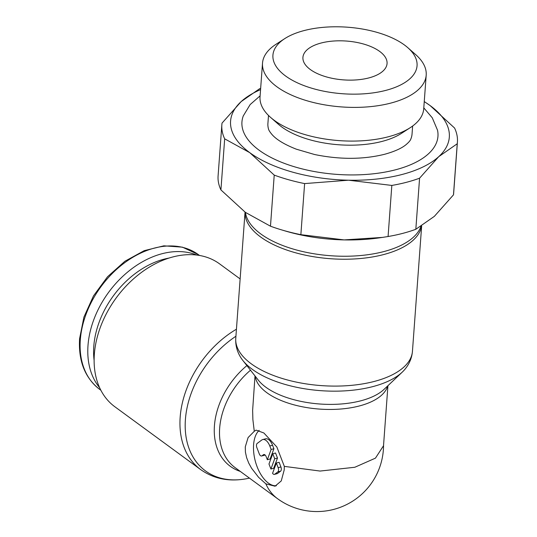 <?xml version="1.0" encoding="UTF-8"?>
<svg xmlns="http://www.w3.org/2000/svg" width="537" height="537" viewBox="0 0 537 537"><rect width="100%" height="100%" fill="white"/><g stroke="black" fill="none" stroke-linecap="round" stroke-linejoin="round"><path stroke-width="0.81" d="M99.634 387.714A83.517 59.594 -53.8 0 1 97.13 311.722A83.517 59.594 -53.8 0 1 162.093 253.712A83.517 59.594 -53.8 0 1 196.764 255.062M94.116 360.387A79.335 56.613 -53.8 0 1 164.188 259.129A79.335 56.613 -53.8 0 1 169.041 258.055M249.423 478.105A86.793 61.93 -53.8 0 1 244.697 479.044C228.044 481.702 213.37 478.554 200.684 469.6L114.858 406.757A88.578 63.205 -53.8 0 1 101.03 325.496A88.578 63.205 -53.8 0 1 172.941 256.928A88.578 63.205 -53.8 0 1 219.512 263.821L240.133 278.925M244.697 479.044A86.793 61.93 -53.8 0 1 185.406 419.518A86.793 61.93 -53.8 0 1 235.924 336.243M240.274 471.405A68.427 48.827 -53.8 0 1 214.431 425.774A68.427 48.827 -53.8 0 1 246.892 365.603M254.276 431.285L256.115 430.124L263.882 432.99L276.844 446.979L284.328 466.378L284.221 469.882L281.254 480.93L275.031 486.213L265.862 483.857L258.552 477.265L251.564 468.224L248.765 463.156L246.624 457.685L245.422 452.147L245.275 446.891L248.101 437.568L254.276 431.285L252.887 419.652L252.632 410.308L255.001 375.927M242.758 360.347A86.793 40.067 4.2 0 0 252.303 369.328A86.793 40.067 4.2 0 0 372.732 386.627A86.793 40.067 4.2 0 0 402.32 372.067L384.083 389.338A68.427 31.589 4.2 0 1 360.757 400.817A68.427 31.589 4.2 0 1 265.802 387.177A68.427 31.589 4.2 0 1 258.277 380.102L242.758 360.347A86.793 40.067 4.2 0 1 240.24 356.649C236.864 350.889 235.381 344.781 235.77 338.323L245.04 212.115A88.578 40.893 4.2 0 0 291.591 251.618A88.578 40.893 4.2 0 0 383.492 254.598A88.578 40.893 4.2 0 0 421.565 226.124M387.929 385.694L383.519 445.737L375.45 458.142L354.816 467.264L320.086 471.056L284.328 466.378M415.826 229.279L419.578 178.197L438.722 156.67L457.235 143.762A118.1 54.519 4.2 0 0 457.417 142.09L453.664 193.172A118.1 54.519 -175.8 0 1 453.483 194.85L434.339 216.371L415.826 229.279A118.1 54.519 -175.8 0 1 402.636 233.4A118.1 54.519 -175.8 0 1 388.076 236.522L382.425 237.408L344.157 239.905A109.662 50.626 4.2 0 0 379.585 237.824L382.425 237.408M457.417 142.09A118.1 54.519 4.2 0 0 454.591 128.048L430.13 105.594A109.662 50.626 -175.8 0 1 438.722 156.67A109.662 50.626 -175.8 0 1 401.938 174.518A109.662 50.626 -175.8 0 1 348.54 180.204L391.829 185.433A118.1 54.519 4.2 0 0 406.388 182.318A118.1 54.519 4.2 0 0 419.578 178.197M420.901 226.52A88.578 40.893 -175.8 0 1 383.713 251.611A88.578 40.893 -175.8 0 1 294.934 249.557A88.578 40.893 -175.8 0 1 245.429 212.397M407.798 47.672L415.685 54.613A82.06 37.885 -175.8 0 1 426.197 75.153L423.72 108.836A82.06 37.885 -175.8 0 1 410.322 127.625L401.508 133.337A72.26 33.361 -175.8 0 1 382.089 141.406A72.26 33.361 -175.8 0 1 278.435 124.295L270.547 117.361A82.06 37.885 -175.8 0 1 260.036 96.821L262.512 63.131A82.06 37.885 -175.8 0 1 275.911 44.349L284.724 38.637A72.26 33.361 -175.8 0 1 304.143 30.562A72.26 33.361 -175.8 0 1 407.798 47.672A72.26 33.361 -175.8 0 1 385.834 90.377A72.26 33.361 -175.8 0 1 294.538 81.443A72.26 33.361 -175.8 0 1 284.724 38.637M268.5 115.442L267.909 123.429A72.26 33.361 4.2 0 0 268.399 128.625C268.601 130.008 269.883 132.062 272.239 134.794C276.756 139.828 284.771 144.621 296.29 149.172L314.595 154.522C339.693 159.657 362.985 159.583 384.479 154.314C394.225 151.635 401.354 148.467 405.865 144.809C408.751 142.372 410.396 140.466 410.805 139.083A72.26 33.361 4.2 0 0 412.047 134.015L412.631 126.027M410.322 127.625A82.06 37.885 -175.8 0 1 388.264 136.794A82.06 37.885 -175.8 0 1 270.547 117.361M426.197 75.153A82.06 37.885 -175.8 0 1 390.741 103.104A82.06 37.885 -175.8 0 1 305.003 100.164A82.06 37.885 -175.8 0 1 262.512 63.131M321.146 43.014A42.181 19.473 -175.8 0 1 365.214 44.524A42.181 19.473 -175.8 0 1 387.056 63.561A42.181 19.473 -175.8 0 1 368.832 77.925A42.181 19.473 -175.8 0 1 324.764 76.415A42.181 19.473 -175.8 0 1 302.928 57.378A42.181 19.473 -175.8 0 1 321.146 43.014M423.794 107.877L432.265 117.784L437.514 130.182A98.271 45.363 -175.8 0 1 395.494 169.799A98.271 45.363 -175.8 0 1 259.136 150.219A98.271 45.363 -175.8 0 1 243.281 115.918L250.155 104.567L260.109 95.855M276.354 485.75A29.528 15.56 75.4 0 1 253.598 444.723A29.528 15.56 75.4 0 1 259.176 430.372M278.146 467.673A3.376 1.779 75.4 0 1 277.837 471.895L274.83 474.144A3.376 1.779 75.4 0 1 274.387 474.393A3.376 1.779 75.4 0 1 272.568 473.298L276.354 463.028L278.146 467.673L280.918 466.955A3.376 1.779 75.4 0 1 280.609 471.171L277.602 473.419L274.83 474.144M264.996 454.906L264.734 455.101A3.376 1.779 75.4 0 1 264.399 455.269L261.62 455.994A3.376 1.779 75.4 0 1 259.264 453.852L256.881 447.657A3.376 1.779 75.4 0 1 257.189 443.434L261.7 440.065A10.122 5.336 75.4 0 1 262.721 439.561A10.122 5.336 75.4 0 1 269.789 445.985L271.131 449.462L267.339 459.732L266.164 456.678A3.376 1.779 -104.6 0 0 263.808 454.537A3.376 1.779 -104.6 0 0 263.466 454.705L261.962 455.826A3.376 1.779 75.4 0 1 261.62 455.994M262.721 439.561L265.5 438.836A10.122 5.336 75.4 0 1 272.568 445.26L273.904 448.737L271.131 449.462M273.904 448.737L270.118 459.007L267.339 459.732M270.923 469.029L268.983 464.008L272.776 453.731L274.709 458.752L270.923 469.029L273.695 468.304L277.481 458.034L274.709 458.752M277.481 458.034L275.548 453.006L272.776 453.731M277.602 473.419A3.376 1.779 75.4 0 1 277.166 473.668L274.387 474.393M280.918 466.955L279.133 462.303L276.354 463.028M281.281 229.789L284.858 230.863A109.662 50.626 4.2 0 0 344.157 239.905L300.868 234.669A118.1 54.519 -175.8 0 1 281.281 229.789A118.1 54.519 -175.8 0 1 270.473 226.198L245.382 212.363L220.922 189.917A118.1 54.519 -175.8 0 1 218.096 175.874L221.848 124.785A118.1 54.519 4.2 0 0 224.674 138.828L249.765 152.662A109.662 50.626 -175.8 0 1 241.173 101.587A109.662 50.626 -175.8 0 1 260.566 89.625M424.25 101.647A109.662 50.626 -175.8 0 1 430.13 105.594L424.257 101.56M260.66 88.323A118.1 54.519 4.2 0 0 259.686 88.679L241.173 101.587L222.029 123.114A118.1 54.519 4.2 0 0 221.848 124.785M249.765 152.662L274.226 175.109A118.1 54.519 4.2 0 0 304.62 183.587L348.54 180.204A109.662 50.626 -175.8 0 1 249.765 152.662M457.235 143.762L453.483 194.85M391.829 185.433L388.076 236.522M220.922 189.917L224.674 138.828M274.226 175.109L270.473 226.198M300.868 234.669L304.62 183.587M402.32 372.067A86.793 40.067 4.2 0 0 405.354 368.771C409.53 363.569 411.892 357.743 412.45 351.299L421.646 226.07M80.315 339.894A83.517 59.594 -53.8 0 1 154.421 248.087A83.517 59.594 -53.8 0 1 198.328 254.592L182.432 247.161L163.879 245.825L144.178 250.672L124.886 261.271L107.528 276.763L93.498 295.88L83.92 317.092L79.583 338.693C78.308 361.106 85 377.994 99.654 389.352A83.517 59.594 -53.8 0 1 80.315 339.894M200.684 469.6A88.578 63.205 -53.8 0 1 180.17 417.142A88.578 63.205 -53.8 0 1 236.441 329.208M265.862 483.857A66.642 47.558 -53.8 0 0 277.542 498.685L235.099 467.613A66.642 47.558 -53.8 0 1 219.667 428.143A66.642 47.558 -53.8 0 1 250.504 370.201M235.77 338.323A88.578 40.893 4.2 0 0 251.269 363.817A88.578 40.893 4.2 0 0 374.175 381.465A88.578 40.893 4.2 0 0 412.45 351.299M255.243 376.229A66.642 30.763 4.2 0 0 266.842 392.695A66.642 30.763 4.2 0 0 359.313 405.972A66.642 30.763 4.2 0 0 387.654 385.955M280.609 471.171L277.837 471.895M264.734 455.101L261.962 455.826M272.568 445.26L269.789 445.985M264.191 454.517L263.466 454.705M100.855 390.231L99.654 389.352M277.542 498.685A66.642 66.642 0 0 0 383.552 445.327M199.529 255.464L198.328 254.592"/></g></svg>
